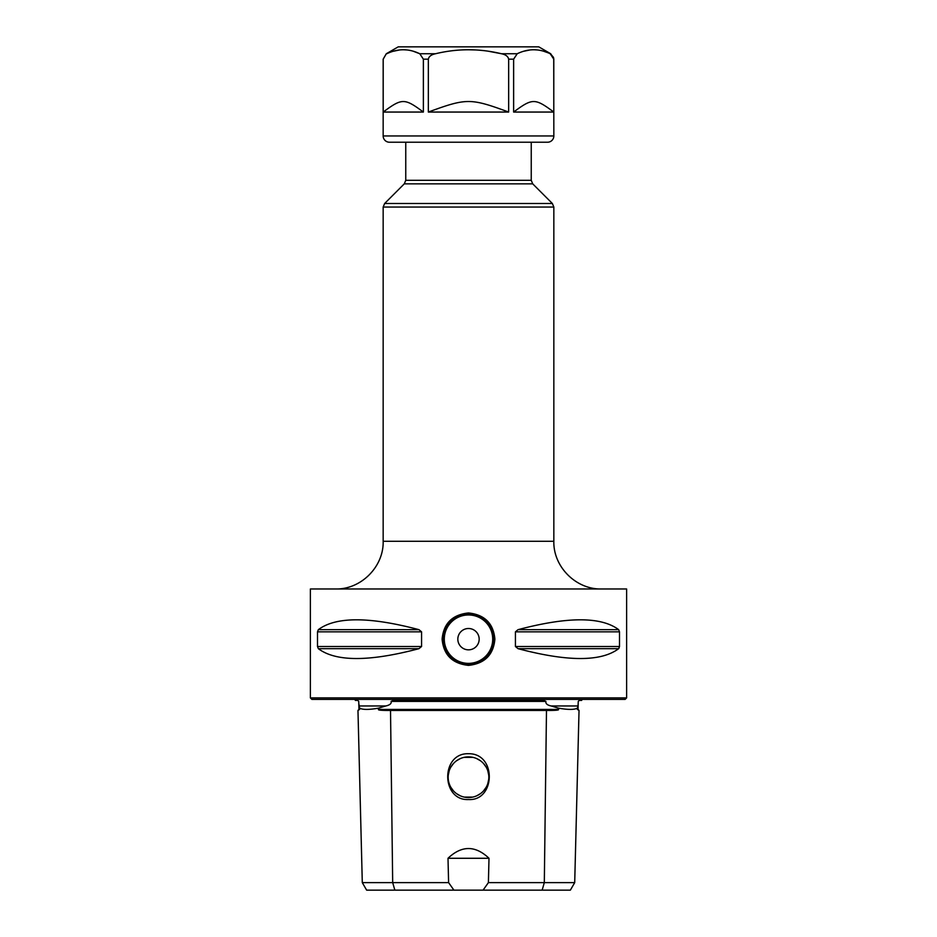 <?xml version="1.0" encoding="UTF-8"?>
<svg xmlns="http://www.w3.org/2000/svg" width="937" height="937" viewBox="0 0 937 937"><rect width="100%" height="100%" fill="white"/><g stroke="black" fill="none" stroke-linecap="round" stroke-linejoin="round"><path stroke-width="1.41" d="M393.212 700.407L391.092 701.391L545.908 701.391L543.788 700.407L393.153 700.407M358.801 703.441L359.632 708.173L359.656 709.414L358.941 709.414L358.742 701.391L357.77 700.407L355.392 700.407L354.807 699.4M582.193 699.4L581.608 700.407L579.218 700.407L578.258 701.391L578.024 705.959L551.143 705.959L558.522 708.173C567.986 709.801 574.264 709.801 577.368 708.173L578.024 705.959M590.228 699.4L346.772 699.4M359.632 708.173C362.736 709.801 369.014 709.801 378.478 708.173L385.857 705.959C389.956 705.011 391.701 703.476 391.092 701.391M358.941 709.414L357.969 710.445L362.291 882.619L392.685 882.619L390.518 710.445C381.722 710.515 377.716 710.176 378.489 709.414L378.478 708.173M558.522 708.173L558.511 709.414C559.284 710.176 555.266 710.515 546.482 710.445L390.518 710.445M545.908 701.391C545.486 703.605 547.231 705.139 551.143 705.959M488.997 858.28L448.003 858.28C461.672 845.303 475.34 845.303 488.997 858.28L488.4 882.619L574.709 882.619L579.031 710.445L577.344 709.414L577.368 708.173M574.709 882.619L570.364 890.15L366.636 890.15L362.291 882.619M488.4 882.619L483.07 890.15M453.93 890.15L448.6 882.619L448.003 858.28M394.852 890.15L392.685 882.619L448.6 882.619M468.5 753.723C496.891 753.219 495.521 801.17 468.5 799.542C441.046 800.912 440.566 752.821 468.5 753.723M357.969 710.445L359.656 709.414M472.74 797.094L468.5 797.539A20.333 20.333 0 0 1 448.167 777.206A20.333 20.333 0 0 1 468.5 756.873L472.74 757.33L464.26 757.33M472.752 797.094L464.26 797.094L468.5 797.539A20.333 20.333 0 0 0 488.833 777.206A20.333 20.333 0 0 0 468.5 756.873L464.248 757.33M480.435 760.75L476.769 758.642L480.447 760.762M483.586 763.585L486.092 767.016L483.574 763.561M488.716 775.04L487.814 770.858L488.716 775.075M488.716 779.338L487.826 783.531L488.716 779.315M486.092 787.396L483.586 790.828L486.104 787.385M476.792 795.771L480.458 793.651L476.781 795.771M460.231 795.782L456.565 793.662L460.219 795.771M453.426 790.851L450.931 787.431L453.414 790.828M449.174 770.882L448.284 775.075L449.174 770.905M450.896 767.028L453.403 763.596L450.908 767.016M460.219 758.642L456.542 760.762L460.208 758.642M625.108 699.4L311.892 699.4L310.381 697.901L626.619 697.901L625.108 699.4M626.619 697.901L626.619 588.975L310.381 588.975L310.381 697.901M418.956 648.673L318.346 648.673L317.502 646.507L318.346 648.673C335.809 661.803 369.342 661.803 418.956 648.673L421.568 646.507L421.568 631.831L418.956 629.664C369.342 616.534 335.809 616.534 318.346 629.664L418.956 629.664M618.654 648.673C601.191 661.803 567.658 661.803 518.044 648.673L618.654 648.673L619.498 646.507L618.853 648.486M518.044 648.673L515.432 646.507L619.498 646.507L619.498 631.831L618.654 629.664C601.191 616.534 567.658 616.534 518.044 629.664L618.654 629.664M518.044 629.664L515.432 631.831L515.432 646.507M421.568 646.507L317.502 646.507L317.502 631.831L318.346 629.664M442.112 639.163C443.541 623.445 452.325 614.707 468.488 612.95C484.652 614.684 493.448 623.421 494.888 639.163C493.459 654.893 484.675 663.63 468.512 665.387C452.348 663.642 443.552 654.904 442.112 639.163L443.283 639.163C444.653 624.03 453.051 615.632 468.488 613.958C483.925 615.609 492.335 624.007 493.717 639.163C492.347 654.295 483.949 662.705 468.512 664.38C453.075 662.728 444.665 654.319 443.283 639.163A25.205 25.205 0 0 1 443.869 633.763A25.205 25.205 0 0 0 443.88 644.586A25.205 25.205 0 0 1 443.283 639.163M493.705 639.163A25.205 25.205 0 0 1 493.12 644.574A25.205 25.205 0 0 0 493.12 633.752A25.205 25.205 0 0 1 493.705 639.163M491.316 649.891A25.205 25.205 0 0 1 490.929 650.676A25.205 25.205 0 0 0 491.316 649.891M484.3 658.816A25.205 25.205 0 0 1 479.51 661.85A25.205 25.205 0 0 0 484.3 658.816M477.94 662.541A25.205 25.205 0 0 1 474.169 663.736A25.205 25.205 0 0 0 477.94 662.541M462.855 663.736A25.205 25.205 0 0 1 459.165 662.588A25.205 25.205 0 0 0 462.855 663.736M457.514 661.862A25.205 25.205 0 0 1 452.723 658.828A25.205 25.205 0 0 0 457.514 661.862M446.082 650.711A25.205 25.205 0 0 1 445.696 649.915A25.205 25.205 0 0 0 446.082 650.711M457.83 639.163A10.67 10.67 0 0 0 468.5 649.833A10.67 10.67 0 0 0 479.17 639.163A10.67 10.67 0 0 0 468.5 628.504A10.67 10.67 0 0 0 457.83 639.163M445.684 628.446A25.205 25.205 0 0 1 446.071 627.661A25.205 25.205 0 0 0 445.684 628.446M452.7 619.521A25.205 25.205 0 0 1 457.49 616.487A25.205 25.205 0 0 0 452.7 619.521M459.013 615.808A25.205 25.205 0 0 1 462.831 614.602A25.205 25.205 0 0 0 459.013 615.808M474.145 614.602A25.205 25.205 0 0 1 477.788 615.726A25.205 25.205 0 0 0 474.145 614.602M479.486 616.476A25.205 25.205 0 0 1 484.277 619.509A25.205 25.205 0 0 0 479.486 616.476M490.918 627.626A25.205 25.205 0 0 1 491.304 628.422A25.205 25.205 0 0 0 490.918 627.626M386.302 53.737L383.163 59.172L383.21 112.053L383.21 59.172L386.302 53.737L398.225 46.85L538.775 46.85L550.698 53.737L543.671 51.242M517.224 53.737C528.21 48.443 539.208 48.443 550.195 53.737L553.79 59.172L553.79 112.053C534.898 98.034 532.497 98.057 513.628 112.053L513.628 59.172L517.224 53.737L501.471 53.737C505.711 54.627 508.1 56.431 508.662 59.172L508.662 112.053L428.338 112.053L428.338 59.172C428.912 56.419 431.313 54.604 435.529 53.737C457.514 48.443 479.498 48.443 501.471 53.737L488.435 51.242M475.844 49.954L468.5 49.755M386.805 53.737C397.803 48.443 408.79 48.443 419.776 53.737L413.264 51.242M406.963 49.954L403.66 49.755M399.619 49.954L393.353 51.242M537.381 49.954L534.078 49.755M530.026 49.954L523.771 51.242M404.28 183.851L384.638 203.493L552.361 203.493L532.72 183.851L404.28 183.851L405.756 180.302L531.244 180.302L531.244 142.225L547.559 142.225A6.278 6.278 0 0 0 553.837 135.947L553.732 58.399M553.521 57.426L550.64 53.959M383.163 59.172L383.163 135.947A6.278 6.278 0 0 0 389.441 142.225L405.756 142.225L405.756 180.302M383.21 112.053L423.372 112.053C404.491 98.045 402.078 98.045 383.21 112.053M435.529 53.737L419.776 53.737L423.372 59.172L423.372 112.053M553.79 112.053L513.628 112.053M508.662 112.053C470.386 98.01 466.614 98.01 428.338 112.053M547.559 142.225L389.441 142.225M358.976 705.959L385.857 705.959M378.489 709.414L558.511 709.414M577.344 709.414L578.059 709.414L578.199 703.441M542.148 890.15L544.315 882.619L546.482 710.445M515.432 631.831L619.498 631.831M317.502 631.831L421.568 631.831M335.481 588.975C360.968 589.631 383.819 566.768 383.163 541.281L553.837 541.281C553.181 566.768 576.032 589.631 601.519 588.975M553.837 541.281L553.837 207.054L383.163 207.054L384.638 203.493M494.888 639.163L493.717 639.163M492.71 639.163A24.21 24.21 0 0 1 468.5 663.373A24.21 24.21 0 0 1 444.29 639.163A24.21 24.21 0 0 1 468.5 614.965A24.21 24.21 0 0 1 492.71 639.163M513.628 59.172L508.662 59.172M428.338 59.172L423.372 59.172M553.837 135.947L383.163 135.947M579.031 710.445L578.059 709.414M552.361 203.493L553.837 207.054M383.163 541.281L383.163 207.054M532.72 183.851L531.244 180.302M553.837 59.172L550.698 53.737"/></g></svg>

